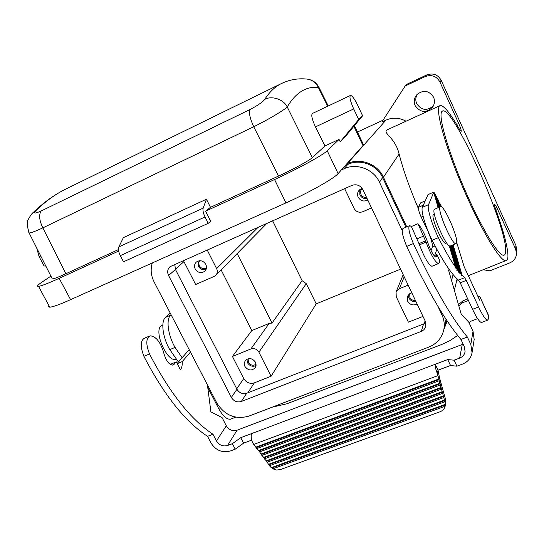 <?xml version="1.0" encoding="UTF-8"?>
<svg xmlns="http://www.w3.org/2000/svg" width="544" height="544" viewBox="0 0 544 544"><rect width="100%" height="100%" fill="white"/><g stroke="black" fill="none" stroke-linecap="round" stroke-linejoin="round"><path stroke-width="0.82" d="M206.455 199.213L123.352 237.653L118.85 246.915C118.034 249.07 118.524 251.981 120.306 255.653L123.515 261.8L208.236 223.319L205.027 216.954C203.225 213.153 202.606 210.208 203.164 208.121L206.455 199.213L210.467 207.325L278.508 176.079C293.114 169.408 309.482 160.46 312.344 157.624L324.965 145.935L315.479 126.888L353.702 108.929L358.673 119.517L362.61 115.756L344.515 137.618L340.204 141.828L358.673 119.517M207.427 384.839L210.895 411.862L222.061 417.595L226.318 425.802L216.451 440.932L212.956 434.241L207.522 436.322L211.011 442.993C215.812 450.439 222.272 453.098 230.391 450.976L235.226 449.167L243.583 443.163L251.722 440.11M256.489 447.501L439.062 379.542L439.212 380.732L256.788 448.562L256.489 447.501L255.768 447.188L252.525 442.605C251.07 438.573 250.818 435.554 251.75 433.541L240.754 437.689L243.583 443.163M383.017 120.21L357.483 132.008M346.691 163.928L347.412 163.601C360.237 157.434 377.55 163.934 383.445 177.215L406.769 226.868M406.028 121.21C399.459 117.565 392.754 117.212 385.927 120.136L381.854 122.012L405.158 86.013L425.218 76.595C431.63 74.331 436.533 76.126 439.933 81.981L458.721 123.488C460.714 128.064 461.523 130.703 461.142 131.403L459.49 129.309C450.296 113.261 443.884 105.339 440.252 105.529C434.479 106.311 443.523 141.637 461.326 183.892C479.06 226.161 499.535 260.964 505.587 260.739C511.19 261.324 506.355 238.456 495.55 208.896C494.557 206.101 494.244 204.612 494.612 204.442C495.183 204.646 496.196 206.332 497.665 209.494L515.658 249.247L516.528 253.892C516.106 258.067 513.903 261.038 509.912 262.82L489.954 270.803L483.106 269.756M417.411 94.071C415.548 97.165 415.317 100.361 416.711 103.659C421.416 110.398 426.965 111.146 433.364 105.896M405.158 86.013L406.83 84.279L426.646 74.97L425.218 76.595M516.528 253.892L516.786 250.111L515.923 245.521L441.177 80.288C437.818 74.508 432.976 72.733 426.646 74.97M505.56 252.205C509.021 230.914 453.927 106.542 442.687 110.928L441.687 111.744C438.28 116.634 448.066 150.926 464.216 188.374C480.325 225.848 498.012 255.408 503.445 255.258C504.635 255.32 505.342 254.3 505.56 252.205M439.797 105.74L388.477 129.248C380.331 132.6 394.828 135.871 399.112 154C403.213 169.98 409.632 188.156 418.363 208.522M457.069 278.861L456.96 279.5M408.163 285.138L399.371 288.708L396.073 291.958L396.25 296.752L408.374 322.157L422.987 316.397M371.538 207.917L362.739 211.752C359.026 212.942 356.15 211.84 354.103 208.454L344.644 188.639M272.592 220.728L302.104 280.67L272.027 323.061L269.185 323.415L251.797 330.575L221.122 269.885M175.338 269.239L183.947 261.63L195.636 284.492L214.098 276.454L215.75 275.325L267.07 223.183M237.157 253.504L272.027 323.061M232.424 356.456L250.879 348.962C254.266 347.983 256.945 349.058 258.917 352.186L271.096 376.251L254.334 382.854C249.866 384.105 246.33 382.677 243.732 378.576L232.424 356.456L251.797 330.575M302.104 280.67L306.272 283.635L316.22 303.858L271.096 376.251M244.888 366.404L244.242 363.467L245.167 360.74C248.778 357.49 252.205 357.966 255.456 362.175L256.102 365.051L255.238 367.73C251.648 371.09 248.193 370.648 244.888 366.404M246.894 359.217L247.479 362.719C249.696 366.064 252.552 367.023 256.054 365.575M248.125 358.734L248.418 362.338C250.553 365.371 253.103 366.01 256.074 364.249M316.22 303.858L400.561 269.124M183.947 261.63L183.444 260.426M174.746 264.302L175.447 269.457L236.946 389.259C239.353 393.04 242.61 394.366 246.724 393.224L423.558 323.979L425.809 322.619M231.363 397.44L168.572 275.536C167.042 272.095 167.511 269.158 169.98 266.723L351.873 185.422C356.585 183.865 360.244 185.259 362.841 189.591L425.34 321.361L425.796 326.563L425.258 327.896L423.803 329.814L421.314 331.371L241.318 401.486C237.136 402.635 233.818 401.288 231.363 397.44L236.946 389.259M437.798 306.095L441.925 314.86C444.271 319.981 444.842 325.19 443.639 330.494C441.531 338.361 436.58 343.896 428.794 347.099L248.846 416.14C235.409 419.771 224.76 415.432 216.893 403.111L154.102 281.942C150.953 275.624 150.348 269.294 152.293 262.956M402.179 230.452L379.474 182.226L382.622 177.582L405.946 227.215M341.326 169.973L343.958 168.783C356.592 162.724 373.653 169.143 379.474 182.226M345.216 165.594L347.8 164.424C360.196 158.46 376.924 164.744 382.622 177.582M446.026 319.226L445.373 323.422M446.821 320.43L446.338 323.231L443.884 329.474M415.167 105.638C413.603 101.81 414.079 98.246 416.602 94.935C423.076 89.529 428.72 90.27 433.548 97.152C434.955 100.538 434.697 103.795 432.772 106.923C426.36 113.274 420.492 112.846 415.167 105.638M417.126 304.048C413.154 305.816 409.992 304.858 407.633 301.186L407.558 296.201L409.428 293.903L411.808 292.828M408.265 295.032L408.843 297.901C410.387 300.655 412.753 301.879 415.956 301.573M409.714 293.706L409.884 297.48C411.08 299.649 412.937 300.669 415.46 300.533M367.785 200.002C363.807 201.94 360.604 201.008 358.176 197.214C357.184 194.908 357.374 192.746 358.761 190.713L362.154 188.401M359.747 189.666L359.876 194.854C361.468 197.71 363.875 198.941 367.091 198.546M361.991 188.448L360.482 191.291L360.924 194.398C362.154 196.636 364.045 197.662 366.581 197.465M215.75 275.325C217.464 273.394 217.75 271.157 216.621 268.62L207.135 249.88M195.228 269.015C194.045 266.342 194.398 264.037 196.275 262.092C199.913 259.74 203.089 260.494 205.795 264.357C206.951 266.961 206.638 269.232 204.85 271.164C201.205 273.632 197.996 272.918 195.228 269.015M198.098 261.004L198.308 266.132C200.212 269.198 202.796 270.28 206.06 269.396M199.546 260.705L198.689 263.112L199.254 265.717C201.158 268.593 203.551 269.341 206.441 267.968M231.615 418.73L230.282 419.24C226.549 419.41 222.652 415.8 218.593 408.408L207.774 387.539M235.824 417.18L230.894 415.732M340.204 141.828L339.062 139.42L327.223 150.776C323.184 154.986 297.507 169.068 274.557 179.54L205.591 211.167L210.684 221.286L208.236 223.319M354.464 125.596L363.263 144.289L362.97 145.602L338.11 173.597C334.336 178.303 308.924 192.664 285.967 202.898L70.598 299.656C59.799 304.47 52.856 306.979 49.756 307.197L48.62 306.87L48.994 305.782M339.062 139.42L324.965 145.935M353.702 108.929C350.35 101.347 349.262 96.846 350.438 95.438C352.104 95.52 354.545 98.845 357.762 105.4L362.61 115.756M350.363 95.472L312.433 113.472C311.012 114.988 312.032 119.462 315.479 126.888M31.192 214.642L33.347 212.378C32.212 213.044 30.58 215.302 28.444 219.157C26.697 221.218 26.935 225.842 29.165 233.043L29.165 233.043C31.117 232.893 35.68 231.166 42.84 227.861L253.742 126.745C268.539 119.503 284.498 109.874 287.232 106.957C283.832 99.409 271.578 95.316 264.69 99.436C262.534 102.19 257.618 105.563 249.934 109.562L41.222 210.95C35.047 213.704 33.177 213.704 35.605 210.95C45.41 201.396 55.508 194.079 65.912 188.999L281.228 83.64C275.108 86.618 269.593 91.882 264.69 99.436M66.681 188.625L65.912 188.999C54.672 194.5 43.819 202.293 33.347 212.371L35.605 210.95M281.602 83.456L281.228 83.64C288.816 79.975 296.698 78.397 304.871 78.907C311.216 79.132 315.69 81.954 318.294 87.387L318.981 87.387L328.256 105.964M170.088 312.793L165.41 317.431C160.643 321.599 162.731 337.749 169.782 349.608L175.059 347.412L182.118 357.768M169.782 349.608L178.446 361.991M149.212 336.185L144.527 338.178C140.372 340.51 140.168 346.555 143.895 356.306L149.512 353.96C145.765 344.196 145.948 338.15 150.056 335.825C155.747 336.131 160.29 341.714 163.69 352.566L163.982 353.79C166.253 361.046 169.238 364.813 172.931 365.099L176.297 361.882L180.397 369.757C181.798 368.03 182.41 365.316 182.24 361.604L177.222 363.664M171.088 314.711L170.585 315.207C165.872 319.362 168.021 335.519 175.059 347.412M162.833 324.863L160.997 325.917C153.646 331.854 167.232 362.433 175.807 359.278L176.249 359.142M463.141 344.148L237.082 430.216L227.542 445.495C222.89 446.719 219.198 445.196 216.451 440.932M189.183 349.642L177.133 363.494M182.24 361.604L190.448 352.07M70.598 299.656L59.194 278.324L118.66 251.049M59.194 278.324C48.409 283.24 41.521 285.92 38.536 286.368C36.339 286.566 37.604 285.07 42.323 281.88L50.905 276.121M210.467 207.325L205.591 211.167M118.463 249.574L65.872 273.727C58.779 276.964 54.278 278.718 52.353 278.99L52 278.29M45.818 266.043L44.098 265.975L39.127 256.7L36.713 247.996M52.353 278.99L28.73 232.186M212.956 434.241C190.781 419.594 169.633 392.836 149.512 353.96M207.522 436.322C185.225 421.763 164.016 395.087 143.895 356.306M428.339 231.86L421.185 217.11C419.03 212.235 418.112 208.957 418.445 207.284L420.451 202.926L425.245 200.865M438.104 207.495L433.718 192.46L428.516 204.68C426.87 207.699 431.766 224.237 438.382 237.646L432.106 240.258C442.911 261.27 451.724 274.557 458.544 280.126L460.217 282.812L472.546 309.318L478.598 306.959L466.276 280.384L464.61 277.692L462.128 275.393L461.04 275.441L461.584 274.822L460.748 273.89L459.646 273.897L460.176 273.231L459.292 272.177L451.472 245.514M428.114 231.955C431.338 239.217 432.752 244.242 432.351 247.037L431.072 250.662M457.654 335.471L450.099 340.551L441.81 344.454L286.872 403.784L272.177 407.184M469.254 323.177L470.431 321.422L477.612 318.648M468.425 300.451L462.597 302.743L458.857 305.993M436.832 249.268L434.758 255.462M440.076 206.659L438.036 199.716L440.558 206.455M451.976 245.31L460.176 273.231M271.238 467.677L269.504 465.705L269.198 464.63L268.491 464.331L444.468 400.071L445.373 404.342L271.238 467.677L272.19 467.881L445.4 404.913L445.373 404.342M444.924 401.744L269.504 465.705M272.19 467.881L272.857 468.826L445.148 406.252L445.4 404.913M458.476 304.654L463.005 300.805L462.597 302.743M462.244 344.549L459.673 358.088L454.077 360.196L456.912 366.187L450.527 365.5L438.049 370.178L439.491 377.665L445.638 399.677L445.692 403.553M251.75 433.541L435.241 364.276L438.049 370.178L437.288 373.436L439.062 379.542M439.212 380.732L444.468 400.071M255.768 447.188L438.756 379.039M462.128 275.393L453.125 244.834M272.857 468.826L276.59 470.023L280.316 469.588L440.014 411.781C442.707 410.734 444.421 408.891 445.148 406.252M268.491 464.331L266.662 461.21L264.425 458.857L442.646 393.36M266.662 461.21L443.632 396.365M443.333 395.882L265.948 460.911M269.198 464.63L444.774 400.547M266.968 462.278L443.788 397.555M440.212 383.758L259.039 450.935L258.318 450.622L439.906 383.262M478.598 306.959C482.514 315.194 485.459 319.62 487.417 320.246L488.369 319.008L488.56 315.486L480.107 297.214M488.73 316.268L479.971 296.915L477.836 296.256M480.121 297.656L479.692 300.268L464.093 266.574L456.668 242.345M467.724 298.948L463.005 300.805M459.292 272.177L458.177 272.136L458.694 271.429L457.776 270.246L450.636 245.861M437.628 199.56L438.036 199.716M434.296 265.316L434.588 265.928L434.744 265.132M432.412 266.084L431.882 266.302C428.339 264.547 424.211 257.387 419.499 244.834L426.074 242.094C430.807 254.667 434.914 261.848 438.396 263.636L439.219 262.868L439.858 260.807L436.948 254.565L434.126 255.721M176.297 361.882L170.265 364.364M449.031 269.232L448.678 270.518L461.224 314.235L468.806 322.204L473.022 331.242L470.812 344.4L467.35 337.015C451.534 317.927 433.541 286.79 413.372 243.59C409.074 233.029 407.857 227.032 409.72 225.61L411.386 226.515L417.948 223.734C421.314 227.487 424.585 233.75 427.768 242.522L428.21 243.807C431.12 251.539 433.65 255.945 435.792 257.04L436.281 256.584L435.424 256.938M474.171 339.524L473.022 331.242M441.504 389.157L261.882 455.43L259.039 450.935M264.425 458.857L264.126 457.79L261.882 455.43M263.412 457.484L442.19 391.68M264.126 457.79L442.496 392.17M226.318 425.802C228.976 429.95 232.56 431.419 237.082 430.216M240.754 437.689L232.376 443.673L235.226 449.167M232.376 443.673L227.542 445.495M456.912 366.187L462.509 364.092C467.847 361.91 471.022 358.108 472.049 352.696L470.812 344.4M459.673 358.088C462.665 356.864 464.474 354.736 465.093 351.716L464.399 346.834L460.945 339.463C444.944 320.498 426.863 289.469 406.694 246.384L413.372 243.59M472.546 309.318C476.469 317.533 479.434 321.946 481.44 322.544L482.059 322.306M419.499 244.834L411.386 226.515M467.35 337.015L460.945 339.463M437.288 373.436C435.642 369.199 434.962 366.146 435.241 364.276L447.719 359.57L454.077 360.196M258.318 450.622L256.788 448.562M259.338 451.996L440.361 384.948M441.354 387.967L261.582 454.362M441.048 387.478L260.862 454.056M449.738 246.044L456.185 268.104L455.036 267.981L455.532 267.186C450.269 259.699 444.55 249.852 438.382 237.646M438.437 207.359L434.078 192.447L433.044 192.535L433.718 192.46M434.078 192.447L435.234 194.5L438.933 207.148M450.296 245.997L457.15 269.416L456.64 270.171L457.776 270.246M456.185 268.104L457.15 269.416M439.26 207.006L436.016 195.928L435.615 195.799M460.748 273.89L452.302 245.174M440.939 206.516L439.742 203.66M439.749 206.795L437.22 198.166L436.016 195.928M441.592 206.904L440.157 203.837M433.452 192.263L428.033 194.602L422.382 207.312C420.655 210.358 425.476 226.889 432.106 240.258M452.798 244.97L461.584 274.822M409.312 225.787L403.152 228.398C401.227 229.847 402.404 235.838 406.694 246.384M449.296 245.827L455.532 267.186M451.139 245.65L458.694 271.429M456.566 242.978C458.551 237.973 444.237 205.292 440.552 206.455L439.94 207.019C437.505 211.12 452.125 244.834 455.838 243.712L456.566 242.978M440.198 206.604L434.18 209.474C431.637 213.615 446.236 247.268 450.058 246.099L450.514 245.908M450.527 365.5L447.719 359.57M426.074 242.094L417.948 223.734M436.948 254.565L436.281 256.584M203.164 208.121L118.85 246.915M385.927 120.136L347.412 163.601M515.923 245.521L515.658 249.247M441.177 80.288L439.933 81.981M250.879 348.962L269.185 323.415M258.917 352.186L306.272 283.635M236.722 388.824L243.732 378.576M247.86 392.782L254.334 382.854M168.572 275.536L175.447 269.457M241.318 401.486L246.724 393.224M421.314 331.371L423.558 323.979M343.958 168.783L347.8 164.424M441.925 314.86L442.299 313.426M456.634 124.426L458.721 123.488M496.012 210.188L497.665 209.494M399.371 288.708L404.206 276.801M424.252 323.666L425.102 320.858M216.621 268.62L258.339 227.072M453.084 274.57L451.547 280.52M220.041 407.844L218.593 408.408M399.112 154L383.445 177.215M327.223 150.776L338.11 173.597M362.97 145.602L353.886 126.303M327.706 106.223L318.294 87.387C305.932 86.258 295.576 92.786 287.232 106.957L312.344 157.624M249.934 109.562C248.717 112.758 249.982 118.49 253.742 126.745L278.508 176.079M172.258 365.146L174.1 364.392M165.41 317.431L170.585 315.207M441.198 352.56L255.503 423.205M274.557 179.54L285.967 202.898M205.027 216.954L120.306 255.653M40.725 255.952L39.127 256.7M65.872 273.727L42.84 227.861C39.216 220.252 38.678 214.615 41.222 210.95M423.103 216.294L421.185 217.11M460.217 282.812L466.276 280.384M458.544 280.126L464.61 277.692M423.32 205.19L418.445 207.284M435.037 245.922L432.351 247.037M476.17 316.336L477.306 318.764M445.094 402.363L445.638 399.677M437.838 375.659L253.728 444.441M428.516 204.68L422.382 207.312M446.175 242.27L446.107 242.576C444.856 248.56 430.977 218.729 433.167 214.696L434.452 214.526M417.146 238.796L423.708 236.042M419.064 243.549L425.632 240.802M456.763 280.33L458.123 279.779M468.316 275.692L505.587 260.739M443.639 330.494L445.454 323.082M396.073 291.958L403.192 274.666M456.994 279.371L454.349 290.272M446.971 320.654L446.338 323.231M235.362 417.289L230.282 419.24M318.913 87.244C316.608 84.048 316.928 82.464 309.495 79.499M38.536 286.368L49.756 307.197M445.264 405.742L445.747 403.315M481.44 322.544L487.417 320.246M474.212 339.279L472.049 352.696M438.396 263.636L431.882 266.302M442.238 111.132L442.687 110.928M175.807 359.278L176.222 359.108M450.058 246.099L455.838 243.712"/></g></svg>
